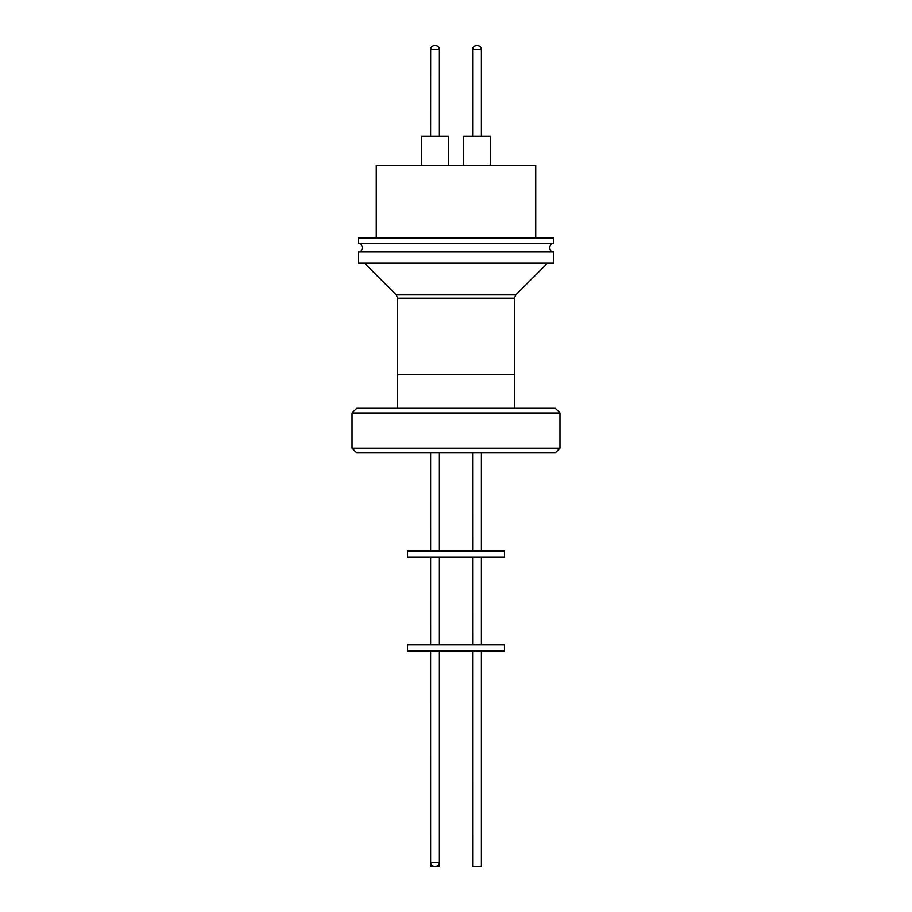 <?xml version="1.0" encoding="UTF-8"?>
<svg xmlns="http://www.w3.org/2000/svg" width="912" height="912" viewBox="0 0 912 912"><rect width="100%" height="100%" fill="white"/><g stroke="black" fill="none" stroke-linecap="round" stroke-linejoin="round"><path stroke-width="1.37" d="M551.977 243.379A5.335 5.335 0 0 0 551.977 251.974M360.023 243.379A5.335 5.335 0 0 1 360.023 251.974M439.379 550.882L439.379 452.876M430.624 550.882L430.624 452.876L430.612 550.882M472.621 550.882L472.621 452.876L472.633 550.882M481.388 550.882L481.388 452.876M407.539 557.141L504.461 557.141L504.461 550.882L407.539 550.882L407.539 557.141M472.621 644.784L472.621 557.141L472.633 644.784M439.379 644.784L439.379 557.141M430.624 644.784L430.624 557.141L430.612 644.784M481.388 644.784L481.388 557.141M407.539 651.043L504.461 651.043L504.461 644.784L407.539 644.784L407.539 651.043M472.633 863.048L472.621 651.043L472.633 866.4L481.388 866.4L481.388 651.043M430.624 862.649C430.863 864.918 432.106 866.172 434.386 866.4L430.612 866.4L430.612 651.043L430.624 862.649L439.379 862.649L439.379 651.043M439.379 862.649C439.151 864.918 437.897 866.172 435.628 866.4L439.367 866.4L439.367 863.048M514.391 374.707L514.391 298.224L397.609 298.224L396.23 294.907L364.39 263.078M397.609 374.707L397.609 298.224M396.23 294.907L515.77 294.907L547.61 263.078M358.291 251.974L553.709 251.974L553.709 263.078L358.291 263.078L358.291 251.974M358.291 237.907L553.709 237.907L553.709 243.379L358.291 243.379L358.291 237.907M535.732 237.907L535.732 165.197L376.268 165.197L376.268 237.907M448.408 165.197L448.408 136.276L421.583 136.276L421.595 165.197L421.583 136.276M463.604 136.276L463.592 165.197L463.604 136.276L490.417 136.276L490.417 165.197M439.379 136.276L439.379 49.351L430.624 49.351C430.863 47.082 432.106 45.828 434.386 45.6M430.658 48.872L430.612 136.276L430.624 49.351M481.388 136.276L481.388 49.51L472.633 49.51L472.633 136.276L472.621 49.351C472.849 47.082 474.103 45.828 476.372 45.6M555.283 452.876L356.717 452.876L352.032 448.18L559.968 448.18L555.283 452.876M352.032 413.011L356.717 408.314L555.283 408.314L559.968 413.011L352.032 413.011L352.032 448.18M397.529 408.314L397.529 374.707L514.471 374.707L514.471 408.314M439.379 49.351C439.151 47.082 437.897 45.828 435.628 45.6M481.376 49.351C481.137 47.082 479.894 45.828 477.614 45.6M481.388 49.51C481.148 47.139 479.849 45.839 477.489 45.6M559.968 413.011L559.968 448.18M472.633 49.51C472.883 47.139 474.183 45.839 476.543 45.6M515.77 294.907L514.391 298.224"/></g></svg>
